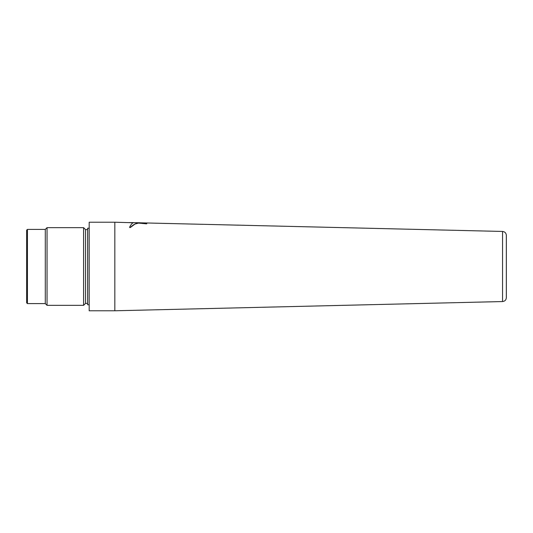 <?xml version="1.0" encoding="UTF-8"?>
<svg xmlns="http://www.w3.org/2000/svg" width="533" height="533" viewBox="0 0 533 533"><rect width="100%" height="100%" fill="white"/><g stroke="black" fill="none" stroke-linecap="round" stroke-linejoin="round"><path stroke-width="0.8" d="M506.35 235.333L506.35 297.667C506.13 299.979 504.871 301.278 502.559 301.551L502.559 231.449C504.871 231.722 506.13 233.021 506.35 235.333M146.795 223.76L139.02 223.147L140.845 222.827L146.428 223.84L139.02 223.107M139.619 222.807L135.002 224.033L130.272 227.564L129.566 227.384C130.798 224.719 132.064 223.16 133.35 222.714L129.306 222.567M133.35 222.754L114.822 222.221L114.822 310.779L114.822 222.221L89.184 222.221L89.184 310.779L114.822 310.779L502.559 301.551M140.685 222.834L139.666 222.774C136.561 222.807 133.437 224.393 130.272 227.531L129.566 227.384M130.985 222.567L139.666 222.774M140.159 222.821L139.666 222.801M85.533 229.603L85.533 303.397L83.594 305.342L83.594 227.658L85.533 229.603L87.632 229.603M27.43 229.403L27.43 303.597L26.65 302.817L26.65 230.183L27.43 229.403L45.292 229.403L47.044 227.658L47.044 305.342L83.594 305.342M45.292 229.403L45.292 303.597L47.044 305.342M89.184 228.237L87.632 228.237L87.632 304.763L89.184 304.763M502.559 231.449L141.152 222.847M47.044 227.658L83.594 227.658M27.43 303.597L45.292 303.597M85.533 303.397L87.632 303.397"/></g></svg>

